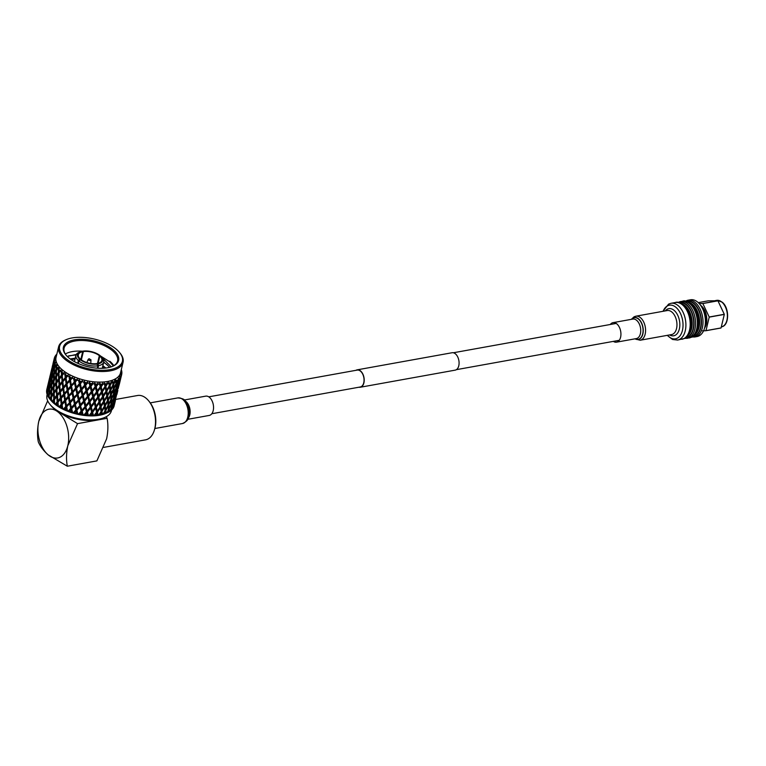 <?xml version="1.0" encoding="UTF-8"?>
<svg xmlns="http://www.w3.org/2000/svg" width="766" height="766" viewBox="0 0 766 766"><rect width="100%" height="100%" fill="white"/><g stroke="black" fill="none" stroke-linecap="round" stroke-linejoin="round"><path stroke-width="1.15" d="M208.764 396.845L357.205 370.093A8.579 5.19 79.8 0 1 362.586 373.885A8.579 5.19 79.8 0 1 363.754 382.761A8.579 5.19 79.8 0 1 360.25 386.983L211.809 413.736M355.951 370.323A8.838 5.343 79.8 0 1 357.157 369.844L452.036 352.743A8.838 5.343 79.8 0 1 457.58 356.65A8.838 5.343 79.8 0 1 458.777 365.794A8.838 5.343 79.8 0 1 455.176 370.141L360.298 387.242A8.838 5.343 79.8 0 1 358.995 387.213M357.157 369.844A8.838 5.343 79.8 0 1 362.701 373.751A8.838 5.343 79.8 0 1 363.898 382.885A8.838 5.343 79.8 0 1 360.298 387.242M705.247 318.35A15.186 9.182 -100.2 0 0 704.461 313.993M705.122 325.454A13.462 8.139 -100.2 0 0 701.867 307.377M704.596 327.972A13.462 8.139 -100.2 0 0 701.225 305.758A13.462 8.139 -100.2 0 0 700.497 305.213M721.572 326.833A13.462 8.139 -100.2 0 0 721.811 326.776A13.462 8.139 -100.2 0 0 727.394 316.013A13.462 8.139 -100.2 0 0 721.811 302.053A13.462 8.139 -100.2 0 0 717.043 300.32A13.462 8.139 -100.2 0 0 716.65 300.368L715.195 300.636M702.527 330.864L705.907 330.72A15.847 9.575 -100.2 0 0 705.974 330.653L709.22 317.134A15.847 9.575 -100.2 0 0 709.201 317.009L702.843 303.547A15.847 9.575 -100.2 0 0 702.805 303.518A15.847 9.575 -100.2 0 0 702.767 303.489L699.243 303.642M702.843 303.547L717.943 300.827A15.847 9.575 -100.2 0 0 717.905 300.799A15.847 9.575 -100.2 0 0 717.866 300.77L702.767 303.489M717.943 300.827L724.291 314.29L709.201 317.009M709.22 317.134L724.31 314.414A15.847 9.575 -100.2 0 0 724.291 314.29M724.31 314.414L721.065 327.934L705.974 330.653M705.907 330.72L721.007 328.001A15.847 9.575 -100.2 0 0 721.065 327.934M698.247 302.627L708.263 300.827L717.866 300.77M103.755 447.373L145.54 439.847A22.53 13.616 -100.2 0 0 154.32 430.272A22.53 13.616 -100.2 0 0 149.111 401.403A22.53 13.616 -100.2 0 0 146.191 398.32A22.53 13.616 -100.2 0 0 137.545 395.505L115.695 399.44M111.625 409.906L111.434 410.691A33.139 15.511 -166.5 0 1 104.626 417.508L102.912 418.246A31.377 14.688 -166.5 0 1 97.225 419.892A31.377 14.688 -166.5 0 1 51.15 405.827L49.962 404.391A33.139 15.511 -166.5 0 1 46.985 395.218L47.157 394.528M104.626 417.508A33.139 15.511 -166.5 0 1 98.623 419.251A33.139 15.511 -166.5 0 1 49.962 404.391M106.886 412.951L108.619 409.398L108.284 405.894L105.89 410.499L106.235 413.209A34.652 16.23 13.5 0 0 106.886 412.951L105.584 413.516A33.139 15.511 -166.5 0 1 99.58 415.249A33.139 15.511 -166.5 0 1 50.92 400.388L50.02 399.306M114.182 405.741L114.182 405.741A34.652 16.23 -166.5 0 1 113.866 406.736L114.182 405.741M113.445 407.656A34.652 16.23 13.5 0 0 113.665 407.215L115.283 400.245L113.445 407.656M113.177 408.106A34.652 16.23 -166.5 0 1 112.525 409.006L113.378 406.478L113.177 408.106M111.788 409.82A34.652 16.23 13.5 0 0 112.171 409.427L113.713 402.437L111.874 407.32L111.788 409.82M111.367 410.222A34.652 16.23 -166.5 0 1 110.4 410.997L111.405 408.527L111.367 410.222M109.366 411.687A34.652 16.23 13.5 0 0 109.883 411.361L111.405 407.704L111.357 404.343L109.232 409.092L109.366 411.687L108.399 412.127M108.801 412.022A34.652 16.23 -166.5 0 1 107.537 412.663L108.686 410.26L108.801 412.022M106.235 413.209L105.526 413.468A34.652 16.23 -166.5 0 1 104.004 413.956L102.596 414.463L105.153 410.729L104.569 407.072L101.945 411.514L102.462 414.349A34.652 16.23 13.5 0 0 103.228 414.167M102.462 414.349L101.648 414.53A34.652 16.23 -166.5 0 1 100.777 414.693A34.652 16.23 -166.5 0 1 99.896 414.846L98.498 415.268L101.093 411.668L100.308 407.838L97.493 412.108L98.153 415.076A34.652 16.23 13.5 0 0 99.015 414.971M100.231 355.797L109.73 361.791L113.339 365.937M113.799 365.669A27.509 12.878 13.5 0 0 109.854 361.265L113.617 365.784M66.269 355.395A27.509 12.878 -166.5 0 1 64.085 348.137A27.509 12.878 -166.5 0 1 83.781 340.554A27.509 12.878 -166.5 0 1 112.391 350.675A27.509 12.878 -166.5 0 1 117.581 360.978A27.509 12.878 -166.5 0 1 112.343 366.454M70.855 359.417L75.02 359.13M102.663 366.541L105.086 368.12M68.701 355.817L76.073 354.926M103.678 362.337L107.106 364.664M82.651 351.24A27.509 12.878 13.5 0 0 72.176 351.623A27.509 12.878 13.5 0 0 65.321 354.036M76.303 354.466L67.245 356.429M113.263 349.794A28.39 13.29 -166.5 0 1 112.774 366.272A28.39 13.29 -166.5 0 1 68.758 357.818A28.39 13.29 -166.5 0 1 65.962 355.031A28.39 13.29 -166.5 0 1 76.638 339.52A28.39 13.29 -166.5 0 1 113.263 349.794M77.711 363.266L78.371 360.527A14.305 6.693 -166.5 0 1 75.92 355.386A14.305 6.693 -166.5 0 1 78.869 352.437L80.152 351.881A12.984 6.08 -166.5 0 1 82.163 351.268L82.68 351.699L80.794 359.522M109.902 369.672A32.258 15.1 13.5 0 0 119.486 352.408A32.258 15.1 13.5 0 0 72.119 337.94A32.258 15.1 13.5 0 0 66.278 339.635A32.258 15.1 13.5 0 0 68.375 360.374A32.258 15.1 13.5 0 0 109.902 369.672M66.278 339.635L65.416 340.008A33.139 15.511 13.5 0 0 58.609 346.826A33.139 15.511 13.5 0 0 74.704 365.334A33.139 15.511 13.5 0 0 110.237 370.859A33.139 15.511 13.5 0 0 123.058 362.299A33.139 15.511 13.5 0 0 120.08 353.126L119.486 352.408M99.848 356.094A12.103 5.668 -166.5 0 1 101.878 360.413A12.103 5.668 -166.5 0 1 97.531 363.467L98.048 363.907A12.984 6.08 -166.5 0 0 101.562 357.023A12.984 6.08 -166.5 0 0 100.538 355.97L99.848 356.094L98.105 363.333M97.378 364.109L97.531 363.467M97.292 368.197L97.857 365.813L96.842 363.591A12.103 5.668 -166.5 0 1 80.88 359.513L78.879 360.958L78.266 363.515M58.609 346.826L56.062 357.416A33.139 15.511 13.5 0 0 72.157 375.924A33.139 15.511 13.5 0 0 107.7 381.449A33.139 15.511 13.5 0 0 120.511 372.889L123.058 362.299M108.868 383.373A34.652 16.23 -166.5 0 1 108.274 383.488A34.652 16.23 -166.5 0 1 107.661 383.594L105.89 386.399L106.656 390.21L109.308 385.786L108.648 382.205L109.701 383.201A34.652 16.23 13.5 0 0 110.965 382.895L111.223 381.573L111.74 382.674L110.103 385.585L110.658 389.233L113.081 384.647L112.793 382.339A34.652 16.23 -166.5 0 1 111.74 382.674M112.793 382.339L112.449 381.181L113.502 382.09A34.652 16.23 13.5 0 0 114.584 381.65L114.651 380.3L115.226 381.363L113.751 384.369L114.057 387.855L116.212 383.124L116.106 380.922A34.652 16.23 -166.5 0 1 115.226 381.363M116.106 380.922L115.666 379.783L116.681 380.587A34.652 16.23 13.5 0 0 117.543 380.041L116.777 386.121L118.644 381.257L118.72 379.141A34.652 16.23 -166.5 0 1 118.05 379.677M118.72 379.141L118.194 378.04L119.151 378.749A34.652 16.23 13.5 0 0 119.774 378.088L119.467 376.709L120.128 377.667L118.749 384.072L120.578 377.044A34.652 16.23 -166.5 0 1 120.128 377.667M120.578 377.044L119.994 375.991L120.856 376.594A34.652 16.23 13.5 0 0 121.229 375.857L120.75 374.488L121.421 375.378L119.927 381.755L121.641 374.689A34.652 16.23 -166.5 0 1 121.421 375.378M121.641 374.689L120.999 373.684L121.746 374.191A34.652 16.23 13.5 0 0 121.861 373.387L121.219 372.056L121.88 372.879A34.652 16.23 -166.5 0 0 121.861 372.132L121.2 371.184L121.813 371.606A34.652 16.23 13.5 0 0 121.66 370.754L121.516 370.208A34.652 16.23 -166.5 0 0 121.306 369.576M154.32 430.272L154.694 429.037A20.768 12.553 -100.2 0 0 149.906 402.428L149.111 401.403M106.292 416.694L107.106 418.313C108.284 424.575 108.13 431.392 106.637 438.765L96.88 460.893L67.322 466.216C66.144 459.954 66.297 453.137 67.791 445.764L77.548 423.636L107.106 418.313M56.627 410.71L77.548 423.636M47.664 400.781L38.769 421.396C37.275 428.721 37.122 435.538 38.3 441.848C40.11 446.224 43.394 450.561 48.162 454.87L67.322 466.216M38.769 421.396A24.78 14.985 79.8 0 1 58.388 412.29A24.78 14.985 79.8 0 1 67.791 445.764A24.78 14.985 79.8 0 1 48.162 454.87A24.78 14.985 79.8 0 1 38.769 421.396M98.153 415.076L97.244 415.172A34.652 16.23 -166.5 0 1 95.3 415.316L93.95 415.651L96.554 412.185L95.606 408.182L92.638 412.28L93.404 415.373A34.652 16.23 13.5 0 0 94.342 415.354M93.404 415.373L92.418 415.383A34.652 16.23 -166.5 0 1 90.35 415.344L89.076 415.603L91.633 412.261L90.56 408.087L87.496 412.012L88.349 415.239A34.652 16.23 13.5 0 0 89.325 415.296M88.349 415.239L87.305 415.162A34.652 16.23 -166.5 0 1 85.15 414.942L84.097 414.808L86.453 411.907L85.323 407.56L82.211 411.304L83.092 414.674A34.652 16.23 13.5 0 0 84.097 414.808M83.092 414.674L82.029 414.502A34.652 16.23 -166.5 0 1 79.846 414.119L78.783 413.899L81.148 411.122L79.999 406.602L76.897 410.193L77.768 413.678A34.652 16.23 13.5 0 0 78.783 413.899M77.768 413.678L76.715 413.439A34.652 16.23 -166.5 0 1 74.541 412.884L73.507 412.587L75.844 409.925L74.733 405.262L71.688 408.699L72.511 412.3A34.652 16.23 13.5 0 0 73.507 412.587M72.511 412.3L71.487 411.974A34.652 16.23 -166.5 0 1 69.4 411.275L68.404 410.911L70.673 408.355L69.649 403.548L66.719 406.851L67.456 410.547A34.652 16.23 13.5 0 0 68.404 410.911M67.456 410.547L66.479 410.164A34.652 16.23 -166.5 0 1 64.516 409.331L63.588 408.9L65.761 406.449L64.88 401.508L62.103 404.707L62.716 408.489A34.652 16.23 13.5 0 0 63.588 408.9M62.716 408.489L61.826 408.048A34.652 16.23 -166.5 0 1 60.035 407.1L59.202 406.622L61.232 404.247L60.533 399.21L57.957 402.303L58.417 406.162A34.652 16.23 13.5 0 0 59.202 406.622M58.417 406.162L57.622 405.674A34.652 16.23 -166.5 0 1 56.052 404.63L55.334 404.122L57.191 401.796L56.722 396.683L54.386 399.708L54.664 403.625A34.652 16.23 13.5 0 0 55.334 404.122M54.664 403.625L53.984 403.098A34.652 16.23 -166.5 0 1 52.682 401.997L52.088 401.461L53.754 399.182L53.534 394.011L51.475 396.999L51.542 400.934A34.652 16.23 13.5 0 0 52.088 401.461M51.542 400.934L51.006 400.388A34.652 16.23 -166.5 0 1 49.982 399.258L49.531 398.703L50.977 396.443L51.054 391.254L49.292 394.222L49.139 398.167A34.652 16.23 13.5 0 0 49.531 398.703M48.746 397.621A34.652 16.23 -166.5 0 1 48.038 396.472L48.88 394.959L48.746 397.621M47.502 395.39A34.652 16.23 13.5 0 0 47.751 395.917L48.957 393.667L49.35 388.467L47.904 391.445L47.502 395.39M47.272 394.844A34.652 16.23 -166.5 0 1 46.898 393.724L47.569 392.192L47.272 394.844M46.678 392.671A34.652 16.23 13.5 0 0 46.764 393.178L48.44 385.738L46.678 392.671M46.611 392.144A34.652 16.23 -166.5 0 1 46.582 391.062L47.08 389.511L46.611 392.144M46.688 390.066A34.652 16.23 13.5 0 0 46.621 390.555L48.373 383.124L46.688 390.066M46.793 389.54L47.042 388.525M101.648 414.53L101.284 412.606L99.896 414.846M101.16 411.926L101.256 412.481M105.526 413.468L105.277 411.629L104.004 413.956M51.006 400.388L50.977 397.736L49.982 399.258M53.984 403.098L53.821 400.465L52.682 401.997M57.622 405.674L57.326 403.069L56.052 404.63M61.826 408.048L61.424 405.492L60.035 407.1M66.479 410.164L65.991 407.665L64.516 409.331M71.487 411.974L70.941 409.542L69.4 411.275M76.715 413.439L76.131 411.074L74.541 412.884M82.029 414.502L81.435 412.232L79.846 414.119M87.305 415.162L86.74 412.97L85.15 414.942M92.418 415.383L91.891 413.286L90.35 415.344M97.244 415.172L96.784 413.161L95.3 415.316M101.945 411.514L101.026 411.17L101.093 411.668M105.89 410.499L104.923 410.222L105.277 411.629M109.232 409.092L108.245 408.881L108.686 410.26M49.369 392.929L51.092 389.961L51.322 384.771L49.723 387.73L49.369 392.929L49.914 393.954L48.88 394.959M51.466 395.706L53.496 392.728L53.428 387.548L51.514 390.516L51.964 396.664L50.977 397.736M54.309 398.435L56.617 395.409L56.263 390.277L54.07 393.264L54.731 399.325L53.821 400.465M55.87 404.764L57.326 403.069M59.662 407.206L61.424 405.492M63.951 409.417L66.604 406.353L65.991 407.665M66.719 406.851L67.465 410.921M68.653 411.371L71.429 408.182L70.941 409.542M71.688 408.699L72.397 412.625M73.641 412.998L76.495 409.676L76.131 411.074M76.897 410.193L77.519 413.985M78.793 414.262L81.665 410.806L81.435 412.232M82.211 411.304L82.709 414.961M83.973 415.143L86.836 411.524L86.74 412.97M87.496 412.012L86.836 411.524L87.831 415.536M92.638 412.28L91.863 411.83L91.891 413.286M76.61 409.044L75.164 403.883L76.61 409.044L80.296 405.195L81.924 410.203L85.486 406.124L87.219 410.94L90.599 406.641L91.317 407.1L92.38 411.256L91.863 411.83L92.782 415.679M97.493 412.108L96.631 411.715L96.784 413.161M96.554 412.185L97.416 415.402M111.874 407.32L110.898 407.196L111.893 406.497L113.751 401.633L113.847 398.339L111.865 403.155L111.893 406.497M113.77 405.243L112.813 405.195L113.856 404.448L115.819 396.29L113.856 404.448M113.962 402.926L114.862 402.897L114.67 403.692L115.178 401.585L114.287 405.243M48.162 388.649L47.32 388.238M48.057 390.162L49.464 387.184L50.01 382.004L48.737 384.992L48.057 390.162L48.641 391.263L47.722 390.909M49.914 393.954L48.957 393.667M51.964 396.664L50.977 396.443M54.731 399.325L53.754 399.182M57.957 402.303L57.191 401.796M62.103 404.707L61.232 404.247M56.617 395.409L57.594 395.515L57.814 401.039L60.37 397.947L61.309 397.975L61.912 403.462L64.67 400.283L65.55 400.225L66.604 406.353L65.761 406.449M78.295 399.737L77.174 395.074L74.13 398.512L75.221 403.232L78.936 399.498L71.429 408.182L70.204 402.207L66.604 406.353L66.479 405.635L70.204 402.207L71.42 407.512L70.673 408.355M81.924 410.203L80.296 405.195L75.844 409.925M87.219 410.94L86.836 411.524L85.486 406.124L81.148 411.122M91.633 412.261L90.599 406.641L86.453 411.907M104.569 407.072L104.262 405.645L105.21 405.961L105.765 409.599L108.188 405.013L107.728 401.441L105.21 405.961M115.417 400.57L115.178 401.585M101.763 410.576L104.415 406.152L103.726 402.418L100.997 406.765L101.763 410.576L101.026 411.17L100.107 406.401L100.997 406.765M108.868 404.745L109.165 408.23L111.329 403.5L111.127 400.072L108.868 404.745L107.882 404.505L108.284 405.894M103.602 401.748L103.707 402.313M105.765 409.599L104.923 410.222M100.308 407.838L100.107 406.401L103.544 401.48L102.759 397.659L99.934 401.93L99.082 401.528L102.548 396.692L101.677 392.786L98.776 396.97L99.714 400.944M93.768 396.912L94.821 401.068L97.799 396.989L96.784 392.91L93.768 396.912L93.05 396.453L85.486 406.124L85.323 407.56M97.799 396.989L96.784 392.91M92.734 396.855L91.623 392.594L88.54 396.424L89.67 400.762L93.05 396.453L93.012 397.899L89.948 401.824L91.049 406.057L94.821 401.068M98.048 397.994L95.08 402.093L96.085 406.152L98.996 401.997L97.962 396.539L101.447 391.809L100.49 387.807L97.531 391.905L96.755 391.464L100.25 386.801L99.599 384.178A34.652 16.23 -166.5 0 1 98.163 384.149L96.21 386.725L97.272 390.88M92.38 411.256L95.357 407.177L94.342 403.098L94.314 401.643L95.08 402.093M98.996 401.997L97.962 396.539L98.776 396.97M96.334 407.148L97.272 411.131L100.107 406.88L99.226 402.973L96.334 407.148L95.511 406.727L96.085 406.152M99.226 402.973L100.107 406.88M95.357 407.177L96.631 411.715L97.272 411.131M109.165 408.23L108.245 408.881M107.661 395.773L108.217 399.421L110.63 394.835L110.17 391.254L107.661 395.773L106.713 395.467L107.02 396.884L104.396 401.327L105.057 405.042L104.262 405.645M108.341 400.312L108.772 403.864L111.06 399.21L110.735 395.716L108.341 400.312L107.374 400.034L108.217 399.421M110.735 395.716L110.333 394.318L113.512 389.023L113.177 385.528L110.783 390.124L109.816 389.846L110.17 391.254M107.882 404.505L108.772 403.864M111.127 400.072L110.687 398.693L111.616 398.042L113.77 393.312L113.569 389.884L111.309 394.557L111.616 398.042M111.865 403.155L110.879 402.983L111.357 404.343M111.673 398.904L111.846 402.313L113.856 397.516L113.799 394.155L111.673 398.904L110.687 398.693M113.799 394.155L113.32 392.795L114.287 392.125L116.298 387.328L116.25 383.967L114.115 388.716L113.129 388.506L113.569 389.884M110.879 402.983L111.846 402.313M114.191 400.407L115.905 395.495L116.154 392.259L114.326 397.133L114.191 400.407L113.177 401.135L114.144 401.221M114.316 392.968L114.335 396.309L116.193 391.445L116.298 388.151L114.316 392.968L113.32 392.795M114.326 397.133L113.339 397.008L114.335 396.309M114.709 398.99L115.637 399L114.948 402.188M116.585 391.033L116.308 394.26L118.261 386.102L116.585 391.033L115.618 390.947L116.643 390.229L118.347 385.308L118.596 382.071L116.767 386.945L115.781 386.82L116.777 386.121M116.212 395.055L115.771 398.215L117.734 390.066L116.212 395.055L115.264 395.007L116.308 394.26M115.034 402.121L115.637 399M118.088 388.812L119.439 383.776L118.088 388.812L117.16 388.802M117.868 390.392L117.303 392.709L116.403 392.738M117.303 392.709L116.872 394.519M105.871 368.034L102.864 365.708M75.25 358.182L70.213 358.957M111.271 366.847L101.955 357.492M109.528 367.354A24.33 11.394 13.5 0 0 108.715 366.368L103.755 362.012M105.22 368.101L102.74 366.234M75.125 358.708L70.721 359.321M109.481 367.364L108.715 366.368M101.562 357.023L102.453 358.105A14.305 6.693 -166.5 0 1 103.745 362.059A14.305 6.693 -166.5 0 1 98.546 365.688L97.933 368.235M97.857 365.813A14.305 6.693 -166.5 0 1 78.879 360.958M97.33 364.003L99.331 355.663L100.786 356.487M81.809 351.632L82.852 351.144A12.984 6.08 -166.5 0 1 100.02 355.539M82.852 351.144L83.37 351.575L81.368 359.886M78.371 360.527L79.674 359.206A12.984 6.08 -166.5 0 1 80.152 351.881M79.674 359.206L80.363 359.082L80.229 359.627M97.359 364.032A12.984 6.08 -166.5 0 1 80.191 359.637M98.048 363.907L98.546 365.688M80.363 359.082A12.103 5.668 -166.5 0 1 78.333 354.763A12.103 5.668 -166.5 0 1 82.68 351.699M83.37 351.575A12.103 5.668 -166.5 0 1 99.331 355.663M56.799 354.151A34.652 16.23 13.5 0 0 56.177 354.811L55.822 355.233A34.652 16.23 -166.5 0 0 55.372 355.855L56.32 355.443L55.095 356.305A34.652 16.23 13.5 0 0 54.721 357.042L55.564 356.937L54.53 357.521A34.652 16.23 -166.5 0 0 54.319 358.21L55.305 357.741L54.204 358.708A34.652 16.23 13.5 0 0 54.099 359.513L55.085 359.378L54.07 360.02L52.461 367.106L54.089 360.767A34.652 16.23 -166.5 0 1 54.07 360.02M54.089 360.767L55.104 360.24L54.147 361.293A34.652 16.23 13.5 0 0 54.3 362.146L55.42 361.973L53.63 364.616L52.95 369.786L54.357 366.809L54.692 363.467A34.652 16.23 -166.5 0 1 54.434 362.691M54.692 363.467L55.717 362.873L54.913 364.013A34.652 16.23 13.5 0 0 55.334 364.894L56.569 364.664L54.616 367.364L54.252 372.554L55.985 369.585L56.119 366.234A34.652 16.23 -166.5 0 1 55.631 365.439M56.119 366.234L57.134 365.583L56.502 366.79A34.652 16.23 13.5 0 0 57.163 367.67L58.484 367.374L56.406 370.141L56.358 375.33L58.388 372.353L58.331 369.011A34.652 16.23 -166.5 0 1 57.622 368.226M58.331 369.011L59.308 368.283L58.858 369.557A34.652 16.23 13.5 0 0 59.758 370.428L61.136 370.045L58.953 372.898L59.202 378.059L61.51 375.043L61.27 371.721A34.652 16.23 -166.5 0 1 60.361 370.964M61.27 371.721L62.19 370.926L61.941 372.247A34.652 16.23 13.5 0 0 63.051 373.08L64.459 372.611L62.209 375.56L62.707 380.664L65.263 377.581L64.871 374.306A34.652 16.23 -166.5 0 1 63.779 373.588M64.871 374.306L65.723 373.444L65.656 374.804A34.652 16.23 13.5 0 0 66.958 375.57L68.356 375.005L66.077 378.059L66.795 383.086L69.562 379.907L69.036 376.7A34.652 16.23 -166.5 0 1 67.801 376.039M69.036 376.7L69.792 375.771L69.926 377.14A34.652 16.23 13.5 0 0 71.382 377.839L72.751 377.169L70.472 380.338L71.372 385.26L74.292 381.975L73.67 378.835A34.652 16.23 -166.5 0 1 72.31 378.251M73.67 378.835L74.331 377.849L74.637 379.227A34.652 16.23 13.5 0 0 76.207 379.821L77.519 379.055L75.279 382.349L76.313 387.146L79.348 383.718L78.649 380.664A34.652 16.23 -166.5 0 1 77.203 380.175M78.649 380.664L79.195 379.62L79.674 380.989A34.652 16.23 13.5 0 0 81.33 381.478L82.546 380.616L80.382 384.025L81.502 388.678L84.605 385.106L83.867 382.148A34.652 16.23 -166.5 0 1 82.374 381.765M83.867 382.148L84.289 381.056L84.921 382.397A34.652 16.23 13.5 0 0 86.606 382.761L87.717 381.803L87.669 382.971L85.658 385.336L86.817 389.827L89.928 386.093L89.182 383.249A34.652 16.23 -166.5 0 1 87.669 382.971M89.182 383.249L89.469 382.119L90.244 383.412A34.652 16.23 13.5 0 0 91.93 383.651L92.887 382.598L92.983 383.776L90.982 386.246L92.112 390.574L95.185 386.667L94.467 383.929A34.652 16.23 -166.5 0 1 92.983 383.776M94.467 383.929L94.63 382.77L95.511 384.015A34.652 16.23 13.5 0 0 97.148 384.111L97.952 382.971L98.163 384.149M99.599 384.178L99.618 383.01L100.585 384.178A34.652 16.23 13.5 0 0 102.137 384.139L102.778 382.923L103.094 384.092L101.217 386.782L102.156 390.765L104.99 386.504L104.435 383.996A34.652 16.23 -166.5 0 1 103.094 384.092M104.435 383.996L104.329 382.818L105.354 383.91A34.652 16.23 13.5 0 0 106.79 383.728L107.23 382.454L107.661 383.594M121.746 374.191L121.43 375.417M119.601 378.624L120.53 378.634M120.454 377.992L121.229 375.857M120.856 376.594L120.664 377.849M119.151 378.749L119.084 380.041L118.06 380.759L119.036 380.846M119.084 380.041L119.774 378.088M116.681 380.587L116.738 381.937L115.771 382.607L116.758 382.78M116.738 381.937L117.543 380.041M113.502 382.09L113.665 383.498L112.774 384.13L113.751 384.369M113.665 383.498L114.584 381.65M109.461 386.706L106.838 391.139L107.508 394.854L110.045 390.363L109.155 385.279L110.103 385.585M109.155 385.279L110.965 382.895M109.701 383.201L109.95 384.676M104.99 386.504L105.89 386.399M106.838 391.139L105.919 390.794L104.999 386.026L106.79 383.728M105.354 383.91L105.689 385.442M106.158 392.135L104.329 382.818M101.447 391.809L100.403 386.361L101.217 386.782M99.618 383.01L100.403 386.361L102.137 384.139M100.585 384.178L100.978 385.777M100.49 387.807L100.25 386.801M95.185 386.667L96.21 386.725M96.526 391.886L95.453 387.711L92.389 391.637L93.5 395.869L96.526 391.886L95.539 386.198M95.453 387.711L95.491 386.265L97.148 384.111M94.63 382.77L95.491 386.265L95.511 384.015M89.928 386.093L90.982 386.246M95.491 386.265L91.728 391.158L90.378 385.748L92.887 382.598M92.389 391.637L91.346 391.531L90.206 387.184L91.93 383.651M90.244 383.412L90.694 385.154M90.206 387.184L87.104 390.938L86.558 390.43L90.378 385.748L89.469 382.119M84.605 385.106L85.658 385.336M87.477 396.281L86.328 391.857L83.216 395.515L84.365 400.015L87.927 395.936L85.189 384.819L87.717 381.803M86.328 391.857L86.558 390.43L86.041 390.746L84.892 386.236L86.606 382.761M84.921 382.397L85.38 384.206M84.892 386.236L81.79 389.817L81.378 389.31L85.189 384.819L84.289 381.056M79.348 383.718L80.382 384.025M82.163 395.285L81.014 390.698L77.941 394.212L79.061 398.866L82.747 395.007L80.057 383.507L82.546 380.616M81.014 390.698L81.378 389.31L80.736 389.549L79.626 384.886L81.33 381.478M79.674 380.989L80.114 382.856M79.626 384.886L76.581 388.324L76.322 387.807L80.057 383.507L79.195 379.62M74.292 381.975L75.279 382.349M76.906 393.906L75.824 389.166L72.837 392.527L73.871 397.324L77.605 393.695L75.097 381.841L77.519 379.055M75.824 389.166L76.322 387.807L75.566 387.979L74.541 383.172L76.207 379.821M74.637 379.227L75.03 381.142M74.541 383.172L71.497 385.978L75.097 381.841L74.331 377.849M69.562 379.907L70.472 380.338M67.111 390.095L66.316 385.116L63.635 388.247L64.354 393.274L71.497 385.978L70.654 386.074L69.773 381.142L72.751 377.169M69.773 381.142L67.035 383.852L71.382 377.839M69.926 377.14L70.252 379.113M65.263 377.581L66.077 378.059M66.795 383.086L67.035 383.852L66.125 383.871L65.426 378.835L68.356 375.005M65.426 378.835L63.051 381.497L66.202 377.609L65.914 376.805L66.958 375.57M65.656 374.804L65.914 376.805M61.51 375.043L62.486 375.149L62.209 375.56M62.218 382.694L59.758 385.748L60.265 390.851L62.812 387.768L62.218 382.694L63.051 381.497L62.084 381.43L61.615 376.317L64.459 372.611M61.615 376.317L63.051 373.08M61.941 372.247L62.094 374.287M58.388 372.353L59.375 372.535L58.915 371.615L59.758 370.428M58.858 369.557L58.915 371.615M55.985 369.585L56.962 369.844L56.435 368.848L57.163 367.67M56.502 366.79L56.435 368.848M54.357 366.809L55.296 367.134L54.721 366.071L55.334 364.894M54.913 364.013L54.721 366.071M53.534 364.089L54.415 364.472L53.821 363.333L54.3 362.146M54.147 361.293L53.821 363.333M53.812 360.843L54.099 359.513M54.204 358.708L53.754 360.719M53.543 361.485L54.319 358.21L53.16 363.007L53.543 361.485L54.338 361.916M54.51 358.287L54.721 357.042M52.931 364.022L53.16 363.007M48.038 384.398L49.484 378.337M48.651 381.861L49.455 382.291M47.569 387.481L49.522 379.323L47.693 387.73M50.479 374.21L51.935 368.149M51.102 371.673L51.897 372.104M50.815 372.937L48.861 381.095L50.882 372.889M49.761 378.05L50.604 378.461M48.641 384.455L49.522 384.838L48.928 383.709L50.173 380.721L50.891 375.551L48.928 383.709M51.035 372.18L50.01 377.293L51.035 372.18M51.092 374.268L51.964 374.651L51.379 373.521L53.543 365.19M50.173 380.721L51.083 381.075L50.499 379.974L51.906 376.996L52.461 371.816L51.188 374.804L50.499 379.974M49.464 387.184L50.403 387.5L49.828 386.437L51.399 383.479L51.791 378.289L50.355 381.267L49.828 386.437M51.906 376.996L52.844 377.322L52.28 376.259L53.85 373.291L54.578 367.785M51.399 383.479L52.356 383.766L51.81 382.741L53.543 379.773L53.773 374.584L52.165 377.542L51.81 382.741M51.322 384.771L52.356 383.766M51.092 389.961L52.069 390.22L51.054 391.254M53.543 379.773L54.52 380.032L51.743 384.034L51.542 389.224L53.428 386.255L53.505 381.066M53.428 386.255L54.415 386.485L53.917 385.518L55.947 382.54L55.87 377.36L53.955 380.329L53.917 385.518M52.069 390.22L51.542 389.224M53.428 387.548L54.415 386.485M53.496 392.728L54.491 392.91L53.534 394.011M55.947 382.54L56.933 382.722L53.917 386.811L54.022 391.981L56.196 388.994L55.985 383.823M56.196 388.994L57.182 389.138L56.751 388.247L59.059 385.221L58.714 380.089L56.512 383.086L56.751 388.247M54.491 392.91L54.022 391.981M56.263 390.277L57.182 389.138M59.643 391.618L59.164 386.504L56.828 389.53L57.211 394.653L59.643 391.618L60.6 391.685L56.224 397.315M57.211 394.653L57.594 395.515L56.722 396.683M57.814 401.039L58.159 401.863L60.533 399.21M59.059 385.221L60.035 385.336L58.676 387.127M59.164 386.504L60.035 385.336L59.652 384.475L62.084 381.43M60.37 397.947L59.777 392.881L57.316 395.926M59.777 392.881L60.6 391.685L60.265 390.851M61.912 403.462L62.151 404.228L64.88 401.508M62.812 387.768L63.76 387.788L60.399 392.115L61.021 397.181L63.683 394.059L62.975 389.023L60.399 392.115M62.975 389.023L63.463 386.993L66.125 383.871M63.683 394.059L64.593 394.04L61.309 397.975L61.021 397.181M64.67 400.283L63.865 395.304L61.184 398.435M63.865 395.304L64.354 393.274M66.604 406.353L66.431 405.396M67.322 391.33L64.593 394.04L65.369 399.488L68.212 396.261L67.322 391.33L64.545 394.519M68.212 396.261L69.055 396.166L65.55 400.225L65.369 399.488M69.4 402.341L68.442 397.477L65.579 400.714M68.442 397.477L68.883 395.208M69.16 396.664L70.137 401.518L73.124 398.167L72.1 393.36L69.055 396.166L68.93 395.447L71.851 392.154L70.884 387.29L68.021 390.526L70.204 402.207L69.649 403.548M71.42 407.512L74.465 404.094L73.383 399.354L70.386 402.715M77.174 395.074L77.605 393.695L73.871 397.994L75.164 403.883L74.465 404.094M75.221 403.232L74.733 405.262M70.137 401.518L70.204 402.207L73.871 397.324M73.383 399.354L73.871 397.994L74.13 398.512M79.712 405.473L78.572 400.886L75.499 404.391M78.572 400.886L79.061 398.866M83.599 400.934L82.441 396.424L79.338 400.005L80.487 404.572L84.116 400.618L80.296 405.195L79.999 406.602M82.441 396.424L82.747 395.007L78.936 399.498L77.663 393.044L80.736 389.549M79.338 400.005L80.487 404.572M85.036 406.468L83.887 402.045L80.775 405.702M83.887 402.045L84.365 400.015M87.764 397.372L84.653 401.125L85.811 405.53L88.904 401.719L87.927 395.936L84.116 400.618L82.747 395.007L86.041 390.746M84.653 401.125L85.811 405.53M88.904 401.719L89.67 400.762M90.292 407.043L89.182 402.782L86.089 406.612M89.182 402.782L87.927 395.936L91.346 391.531M90.647 406.574L90.56 408.087M89.948 401.824L89.287 401.346L90.599 406.641L91.049 406.057L90.599 406.641M94.074 402.073L93.012 397.899M94.342 403.098L91.317 407.1M93.088 396.386L95.606 408.182M102.548 396.692L101.677 392.786M102.759 397.659L102.548 396.214L105.986 391.292M99.934 401.93L100.796 405.808M103.544 401.48L103.467 400.982L104.396 401.327M103.448 396.587L104.214 400.388L106.857 395.965L106.168 392.23L103.448 396.587L102.548 396.214L103.467 400.982L104.214 400.388M106.053 391.57L106.282 392.776L105.919 390.794L106.656 390.21M105.057 405.042L107.594 400.541L107.02 396.884M107.374 400.034L107.728 401.441M93.05 396.453L93.5 395.869L93.05 396.453L92.112 390.574M97.531 391.905L98.536 395.965M106.713 395.467L107.508 394.854M109.816 389.846L110.658 389.233M112.774 384.13L113.177 385.528M110.783 390.124L111.214 393.686M111.309 394.557L110.333 394.318M113.129 388.506L114.057 387.855M115.771 382.607L116.25 383.967M114.115 388.716L114.287 392.125M116.767 386.945L116.643 390.229M120.109 379.735L118.663 384.867L117.705 384.819L118.749 384.072M118.663 384.867L118.012 388.18M118.213 388.036L120.176 379.879M120.31 380.204L119.755 382.521L118.854 382.56M119.755 382.521L119.314 384.331M105.201 387.472L102.385 391.742L101.524 391.34L102.156 390.765M102.385 391.742L103.247 395.629M91.623 392.594L91.728 391.158L87.927 395.936L88.54 396.424M83.216 395.515L82.747 395.007L86.817 389.827M87.104 390.938L88.253 395.342M77.941 394.212L77.605 393.695L81.502 388.678M81.79 389.817L82.929 394.394M69.055 396.166L76.313 387.146M76.581 388.324L77.663 393.044M70.884 387.29L71.324 385.03M68.021 390.526L67.81 389.3L70.654 386.074M66.987 384.331L67.81 389.3M59.758 385.748L63.051 381.497L62.707 380.664M62.85 381.928L63.463 386.993M61.491 376.451L61.117 376.949M58.714 380.089L59.624 378.95L59.202 378.059M60.734 377.437L59.279 379.342L59.652 384.475M59.624 378.95L58.637 378.806L58.427 373.645L59.375 372.535M55.87 377.36L56.856 376.298L56.358 375.33M58.427 373.645L56.368 376.623L56.933 382.722M56.856 376.298L55.87 376.068L55.947 370.878L56.962 369.844M53.773 374.584L54.807 373.588L54.252 372.554M55.947 370.878L54.185 373.846L54.52 380.032M54.807 373.588L53.85 373.291M52.615 370.533L53.524 370.888L52.95 369.786M54.233 368.101L52.797 371.079L52.28 376.259M53.333 365.372L51.379 373.521M53.055 368.274L52.212 367.862L53.323 362.701M53.266 362.749L51.37 371.031M51.303 370.907L52.212 367.862M53.993 379.036L55.87 376.068M56.464 381.794L58.637 378.806M66.316 385.116L63.635 388.247M72.1 393.36L72.646 392.02L73.871 397.994L73.124 398.167M71.851 392.154L72.646 392.02L75.566 387.979M71.497 385.978L72.837 392.527M71.611 386.476L72.588 391.33M184.252 400.015L205.719 396.146A9.805 5.927 79.8 0 1 211.866 400.474A9.805 5.927 79.8 0 1 213.207 410.614A9.805 5.927 79.8 0 1 209.204 415.45L187.727 419.318M685.398 301.239L688.117 300.215A18.671 11.289 -100.2 0 1 702.192 314.95A18.671 11.289 -100.2 0 1 696.667 336.312A18.671 11.289 -100.2 0 1 694.733 336.973L697.137 336.533A18.671 11.289 -100.2 0 0 699.061 335.881A18.671 11.289 -100.2 0 0 704.596 314.52A18.671 11.289 -100.2 0 0 690.511 299.784L688.117 300.215A18.671 11.289 -100.2 0 0 686.183 300.866M613.346 341.377A9.92 5.994 -100.2 0 0 616.534 342.163A9.92 5.994 -100.2 0 0 617.559 341.818A9.92 5.994 -100.2 0 0 620.498 330.472A9.92 5.994 -100.2 0 0 613.02 322.649A9.92 5.994 -100.2 0 0 611.996 322.993A9.92 5.994 -100.2 0 0 610.301 324.487M90.072 359.378L89.411 358.823L90.072 359.378M90.714 359.541A1.436 0.67 -166.5 0 1 90.991 360.02A1.436 0.67 -166.5 0 1 90.426 360.451A1.436 0.67 -166.5 0 1 88.463 359.943A1.436 0.67 -166.5 0 1 88.214 359.359L86.845 362.548M187.766 417.125A13.022 7.871 79.8 0 1 182.442 423.541C186.626 421.683 188.742 419.318 188.781 416.445L187.641 404.908C184.711 401.499 186.866 398.837 177.827 397.899A13.022 7.871 79.8 0 1 185.994 403.653A13.022 7.871 79.8 0 1 187.766 417.125M185.19 400.963A9.805 5.927 79.8 0 1 189.786 414.837A9.805 5.927 79.8 0 1 188.273 418.092M181.963 398.885A11.863 7.172 79.8 0 1 188.8 416.244M669.628 334.924A13.788 8.34 -100.2 0 0 675.143 335.307A13.788 8.34 -100.2 0 0 678.915 318.35A13.788 8.34 -100.2 0 0 667.406 309.138A13.788 8.34 -100.2 0 0 665.3 310.891M667.464 335.317A17.091 10.331 -100.2 0 0 677.211 338.246A17.091 10.331 -100.2 0 0 681.884 317.21A17.091 10.331 -100.2 0 0 667.617 305.797A17.091 10.331 -100.2 0 0 663.136 311.283M685.876 337.164A18.097 10.935 -100.2 0 0 690.405 328.825C691.143 329.552 686.183 339.003 684.162 338.524L677.623 340.056A18.671 11.289 -100.2 0 0 679.547 339.395A18.671 11.289 -100.2 0 0 685.082 318.034A18.671 11.289 -100.2 0 0 670.997 303.298L668.613 304.102L662.896 311.322M681.922 339.281A18.671 11.289 -100.2 0 0 683.856 338.62A18.671 11.289 -100.2 0 0 689.381 317.258A18.671 11.289 -100.2 0 0 675.306 302.522L670.997 303.298M688.146 334.742A17.015 10.284 -100.2 0 0 691.143 318.646A17.015 10.284 -100.2 0 0 682.707 304.6M690.434 328.671A17.589 10.638 -100.2 0 0 690.463 328.528A17.589 10.638 -100.2 0 0 687.054 309.617A17.589 10.638 -100.2 0 0 686.978 309.493M685.551 337.643A17.714 10.714 -100.2 0 0 687.705 336.973A17.714 10.714 -100.2 0 0 692.885 316.444A17.714 10.714 -100.2 0 0 679.27 302.79M687.226 336.015A17.015 10.284 -100.2 0 0 691.746 318.532A17.015 10.284 -100.2 0 0 681.405 303.729M685.177 337.911A17.963 10.868 -100.2 0 0 687.925 337.184A17.963 10.868 -100.2 0 0 693.067 315.918A17.963 10.868 -100.2 0 0 678.829 302.666M693.067 335.862A18.097 10.935 -100.2 0 0 697.606 327.522C698.343 328.25 693.383 337.701 691.353 337.222L687.293 338.313A18.671 11.289 -100.2 0 0 689.228 337.653A18.671 11.289 -100.2 0 0 694.752 316.291A18.671 11.289 -100.2 0 0 680.668 301.555A18.671 11.289 -100.2 0 0 678.743 302.206M689.122 337.978A18.671 11.289 -100.2 0 0 691.056 337.327A18.671 11.289 -100.2 0 0 696.581 315.965A18.671 11.289 -100.2 0 0 682.496 301.23L678.073 302.513M695.337 333.449A17.015 10.284 -100.2 0 0 698.333 317.344A17.015 10.284 -100.2 0 0 689.907 303.307M697.635 327.379A17.589 10.638 -100.2 0 0 697.663 327.235A17.589 10.638 -100.2 0 0 694.255 308.315A17.589 10.638 -100.2 0 0 694.178 308.191M692.77 336.331A17.714 10.714 -100.2 0 0 695.145 335.632A17.714 10.714 -100.2 0 0 700.277 314.922A17.714 10.714 -100.2 0 0 686.499 301.507M694.216 334.962A17.015 10.284 -100.2 0 0 699.186 317.191A17.015 10.284 -100.2 0 0 688.328 302.283M692.435 336.58A17.963 10.868 -100.2 0 0 695.365 335.843A17.963 10.868 -100.2 0 0 700.469 314.424A17.963 10.868 -100.2 0 0 686.087 301.383M616.534 342.163L636.335 338.591A9.92 5.994 -100.2 0 0 637.36 338.246A9.92 5.994 -100.2 0 0 640.299 326.9A9.92 5.994 -100.2 0 0 632.821 319.077L613.02 322.649M635.186 338.802A10.992 6.645 -100.2 0 0 639.323 338.965A10.992 6.645 -100.2 0 0 642.329 325.445A10.992 6.645 -100.2 0 0 633.156 318.101A10.992 6.645 -100.2 0 0 631.663 319.288M635.071 338.821A11.136 6.731 -100.2 0 0 639.457 339.089A11.136 6.731 -100.2 0 0 642.502 325.387A11.136 6.731 -100.2 0 0 633.204 317.947A11.136 6.731 -100.2 0 0 631.548 319.307M635.828 316.205L667.215 310.546A12.208 7.382 -100.2 0 1 676.426 320.188A12.208 7.382 -100.2 0 1 672.807 334.158A12.208 7.382 -100.2 0 1 671.543 334.579L640.165 340.238A12.208 7.382 -100.2 0 0 641.42 339.807A12.208 7.382 -100.2 0 0 645.039 325.837A12.208 7.382 -100.2 0 0 635.828 316.205L634.114 316.779L631.318 319.345M697.663 327.235L697.606 327.522A18.097 10.935 -100.2 0 0 694.101 308.066A18.097 10.935 -100.2 0 0 686.939 301.833M690.463 328.528L690.405 328.825A18.097 10.935 -100.2 0 0 686.901 309.359A18.097 10.935 -100.2 0 0 679.739 303.125M619.254 340.315L456.383 369.662M616.209 323.424L453.338 352.772M717.043 300.32L722.175 302.149C729.51 307.673 729.433 325.435 721.811 326.776M90.752 363.486L90.991 360.02L89.076 358.708L88.214 359.359M75.92 355.386L74.426 361.629M47.789 385.413L47.281 387.51M117.629 391.407L117.121 393.504M103.745 362.059L102.242 368.302M49.244 379.352L48.277 383.383M51.686 369.164L50.719 373.195M50.23 375.225L49.723 377.322M55.851 397.803L56.598 396.826M58.293 387.615L59.039 386.639M120.071 381.219L119.563 383.316M52.672 365.037L52.174 367.134M154.856 428.51L182.442 423.541M150.232 402.878L177.827 397.899M677.623 340.056L672.577 339.482L667.224 335.364M687.293 338.313L684.526 338.323M694.733 336.973L691.832 336.963M640.165 340.238L634.832 338.869M694.255 308.315L694.101 308.066C689.381 302.197 685.513 299.918 682.496 301.23M687.054 309.617L686.901 309.359C682.19 303.499 678.322 301.22 675.306 302.522"/></g></svg>

